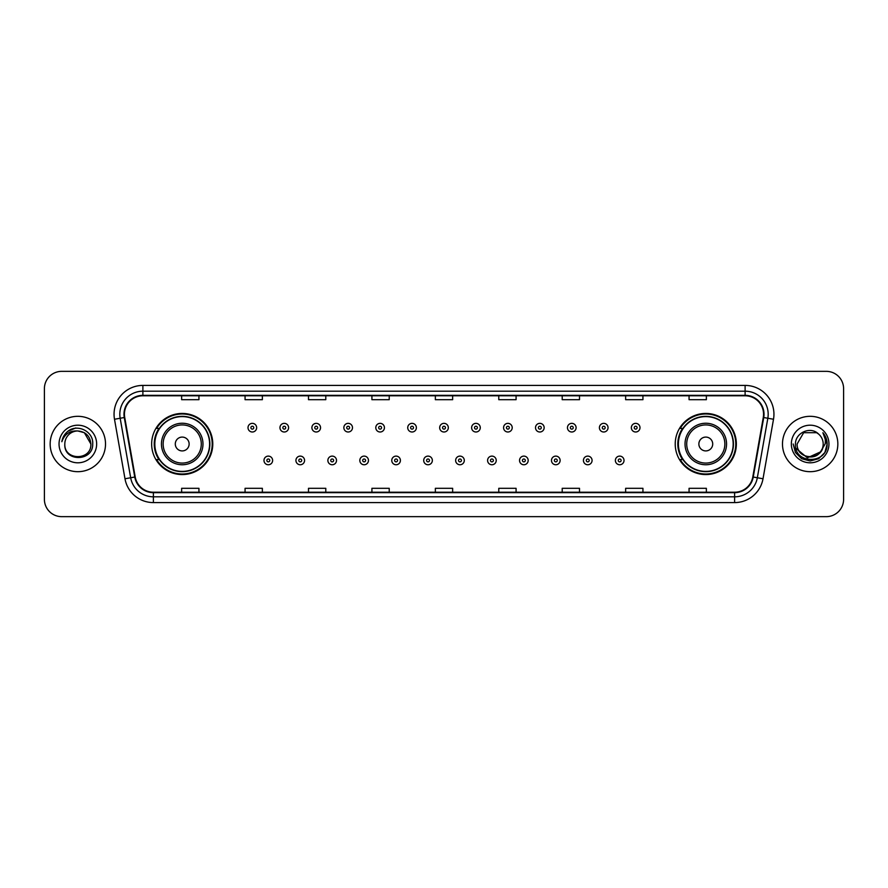 <?xml version="1.0" encoding="UTF-8"?>
<svg xmlns="http://www.w3.org/2000/svg" width="888" height="888" viewBox="0 0 888 888"><rect width="100%" height="100%" fill="white"/><g stroke="black" fill="none" stroke-linecap="round" stroke-linejoin="round"><path stroke-width="1.33" d="M675.224 444A30.558 30.558 0 0 0 705.782 474.558A30.558 30.558 0 0 0 736.352 444A30.558 30.558 0 0 0 705.782 413.442A30.558 30.558 0 0 0 675.224 444M151.648 444A30.558 30.558 0 0 0 182.218 474.558A30.558 30.558 0 0 0 212.776 444A30.558 30.558 0 0 0 182.218 413.442A30.558 30.558 0 0 0 151.648 444M158.985 459.573A27.961 27.961 0 0 1 158.985 428.427M682.55 459.573A27.961 27.961 0 0 1 682.55 428.427M44.4 388.644L44.4 499.356A17.294 17.294 0 0 0 61.694 516.649L826.306 516.649A17.294 17.294 0 0 0 843.6 499.356L843.6 388.644A17.294 17.294 0 0 0 826.306 371.351L61.694 371.351A17.294 17.294 0 0 0 44.4 388.644L44.4 499.356M50.161 444A27.683 27.683 0 0 0 77.844 471.683A27.683 27.683 0 0 0 105.517 444A27.683 27.683 0 0 0 77.844 416.317A27.683 27.683 0 0 0 50.161 444A27.683 27.683 0 0 0 77.844 471.683A27.683 27.683 0 0 0 105.517 444A27.683 27.683 0 0 0 77.844 416.317A27.683 27.683 0 0 0 50.161 444M782.483 444A27.683 27.683 0 0 0 810.156 471.683A27.683 27.683 0 0 0 837.839 444A27.683 27.683 0 0 0 810.156 416.317A27.683 27.683 0 0 0 782.483 444A27.683 27.683 0 0 0 810.156 471.683A27.683 27.683 0 0 0 837.839 444A27.683 27.683 0 0 0 810.156 416.317A27.683 27.683 0 0 0 782.483 444M124.431 414.241A18.448 18.448 0 0 1 142.89 395.793L745.11 395.793A18.448 18.448 0 0 1 763.28 417.449L752.791 476.956A18.448 18.448 0 0 1 734.62 492.207L153.38 492.207A18.448 18.448 0 0 1 135.209 476.956L124.72 417.449A18.448 18.448 0 0 1 124.431 414.241M123.976 414.241A18.914 18.914 0 0 0 124.265 417.526L134.754 477.034A18.914 18.914 0 0 0 153.38 492.662L734.62 492.662A18.914 18.914 0 0 0 753.246 477.034L763.736 417.526A18.914 18.914 0 0 0 745.11 395.338L142.89 395.338A18.914 18.914 0 0 0 123.976 414.241M114.497 419.258A28.827 28.827 0 0 1 142.89 385.414L745.11 385.414A28.827 28.827 0 0 1 773.504 419.258L763.014 478.765A28.827 28.827 0 0 1 734.62 502.586L153.38 502.586A28.827 28.827 0 0 1 124.986 478.765L114.497 419.258L120.169 418.248A23.066 23.066 0 0 1 142.89 391.186L745.11 391.186A23.066 23.066 0 0 1 767.831 418.248L757.331 477.755A23.066 23.066 0 0 1 734.62 496.814L153.38 496.814A23.066 23.066 0 0 1 130.669 477.755L120.169 418.248A23.066 23.066 0 0 1 119.825 414.241M826.306 371.351L61.694 371.351M61.694 516.649L826.306 516.649M843.6 499.356L843.6 388.644M753.246 477.034L757.331 477.755L767.831 418.248L773.504 419.258M435.353 395.793L435.353 399.7L452.647 399.7L452.647 395.793M371.917 395.793L371.917 399.7L389.221 399.7L389.221 395.793M308.491 395.793L308.491 399.7L325.796 399.7L325.796 395.793M245.066 395.793L245.066 399.7L262.36 399.7L262.36 395.793M181.64 395.793L181.64 399.7L198.934 399.7L198.934 395.793M498.779 395.793L498.779 399.7L516.083 399.7L516.083 395.793M562.204 395.793L562.204 399.7L579.509 399.7L579.509 395.793M625.64 395.793L625.64 399.7L642.934 399.7L642.934 395.793M689.066 395.793L689.066 399.7L706.36 399.7L706.36 395.793M452.647 492.207L452.647 488.3L435.353 488.3L435.353 492.207M389.221 492.207L389.221 488.3L371.917 488.3L371.917 492.207M325.796 492.207L325.796 488.3L308.491 488.3L308.491 492.207M262.36 492.207L262.36 488.3L245.066 488.3L245.066 492.207M198.934 492.207L198.934 488.3L181.64 488.3L181.64 492.207M516.083 492.207L516.083 488.3L498.779 488.3L498.779 492.207M579.509 492.207L579.509 488.3L562.204 488.3L562.204 492.207M642.934 492.207L642.934 488.3L625.64 488.3L625.64 492.207M706.36 492.207L706.36 488.3L689.066 488.3L689.066 492.207M90.876 444C91.675 460.817 64.014 460.817 64.813 444C63.592 462.215 93.296 461.793 92.707 444C93.717 431.535 77.522 423.454 67.932 431.235C64.547 433.955 62.515 437.44 61.849 441.713C64.535 434.066 69.863 430.491 77.844 430.969L84.36 432.711L90.876 444C91.675 460.817 64.014 460.817 64.813 444C64.014 460.817 91.675 460.817 90.876 444C91.675 460.817 64.014 460.817 64.813 444C64.014 460.817 91.675 460.817 90.876 444L84.36 432.711L77.844 430.969L84.36 432.711L90.876 444C90.11 436.086 85.759 431.735 77.844 430.969A13.031 13.031 0 0 0 64.813 444M59.041 444A18.803 18.803 0 0 0 77.844 462.803A18.803 18.803 0 0 0 96.648 444A18.803 18.803 0 0 0 77.844 425.197A18.803 18.803 0 0 0 59.041 444M67.932 431.246L75.791 427.972M189.133 444A6.915 6.915 0 0 0 182.218 437.085A6.915 6.915 0 0 0 175.291 444A6.915 6.915 0 0 0 182.218 450.915A6.915 6.915 0 0 0 189.133 444M202.975 444A20.757 20.757 0 0 0 182.218 423.243A20.757 20.757 0 0 0 161.45 444A20.757 20.757 0 0 0 182.218 464.757A20.757 20.757 0 0 0 202.975 444A20.757 20.757 0 0 1 182.218 464.757A20.757 20.757 0 0 1 161.45 444M209.601 444A27.395 27.395 0 0 0 182.218 416.605A27.395 27.395 0 0 0 154.823 444A27.395 27.395 0 0 0 182.218 471.395A27.395 27.395 0 0 0 209.601 444M212.199 444A29.981 29.981 0 0 1 156.588 459.573L159.363 459.573A27.65 27.65 0 0 0 209.857 444.067A27.65 27.65 0 0 0 159.363 428.427L156.588 428.427A29.981 29.981 0 0 1 212.199 444M712.709 444A6.915 6.915 0 0 0 705.782 437.085A6.915 6.915 0 0 0 698.867 444A6.915 6.915 0 0 0 705.782 450.915A6.915 6.915 0 0 0 712.709 444M726.551 444A20.757 20.757 0 0 0 705.782 423.243A20.757 20.757 0 0 0 685.025 444A20.757 20.757 0 0 0 705.782 464.757A20.757 20.757 0 0 0 726.551 444A20.757 20.757 0 0 1 705.782 464.757A20.757 20.757 0 0 1 685.025 444M733.177 444A27.395 27.395 0 0 0 705.782 416.605A27.395 27.395 0 0 0 678.399 444A27.395 27.395 0 0 0 705.782 471.395A27.395 27.395 0 0 0 733.177 444M735.775 444A29.981 29.981 0 0 1 680.164 459.573L682.939 459.573A27.65 27.65 0 0 0 733.433 444.067A27.65 27.65 0 0 0 682.939 428.427L680.164 428.427A29.981 29.981 0 0 1 735.775 444M823.187 444C823.986 460.817 796.325 460.817 797.124 444L803.64 432.711L816.671 432.711L818.692 434.154C810.7 425.763 795.293 432.678 795.437 444C793.972 464.124 826.595 464.646 827.128 444.977L827.15 444C827.105 439.726 825.685 435.975 822.887 432.734C825.019 436.23 825.762 439.982 825.13 444L820.146 452.369A13.031 13.031 0 0 0 823.187 444C823.986 460.817 796.325 460.817 797.124 444C796.325 460.817 823.986 460.817 823.187 444A13.031 13.031 0 0 0 818.692 434.154M820.146 452.369C813.23 461.727 796.447 455.744 797.124 444M820.978 451.681L807.381 457.842L795.848 448.229M791.352 444A18.803 18.803 0 0 0 810.156 462.803A18.803 18.803 0 0 0 828.959 444A18.803 18.803 0 0 0 810.156 425.197A18.803 18.803 0 0 0 791.352 444M822.887 432.734L827.15 444.5L826.351 438.85L827.15 444.5L826.351 438.85L827.15 444.5L823.01 432.878L827.15 444.488L823.01 432.878L827.15 444L824.874 452.503L818.658 458.719L810.156 460.994L801.653 458.719L795.437 452.503L793.162 444M823.01 432.878L827.15 444.5M256.654 427.683A4.329 4.329 0 0 1 252.325 432.001A4.329 4.329 0 0 1 248.007 427.683A4.329 4.329 0 0 1 252.325 423.354A4.329 4.329 0 0 1 256.654 427.683A4.329 4.329 0 0 0 252.325 423.354A4.329 4.329 0 0 0 248.007 427.683M288.6 427.683A4.329 4.329 0 0 1 284.271 432.001A4.329 4.329 0 0 1 279.953 427.683A4.329 4.329 0 0 1 284.271 423.354A4.329 4.329 0 0 1 288.6 427.683A4.329 4.329 0 0 0 284.271 423.354A4.329 4.329 0 0 0 279.953 427.683M320.546 427.683A4.329 4.329 0 0 1 316.217 432.001A4.329 4.329 0 0 1 311.899 427.683A4.329 4.329 0 0 1 316.217 423.354A4.329 4.329 0 0 1 320.546 427.683A4.329 4.329 0 0 0 316.217 423.354A4.329 4.329 0 0 0 311.899 427.683M352.492 427.683A4.329 4.329 0 0 1 348.163 432.001A4.329 4.329 0 0 1 343.845 427.683A4.329 4.329 0 0 1 348.163 423.354A4.329 4.329 0 0 1 352.492 427.683A4.329 4.329 0 0 0 348.163 423.354A4.329 4.329 0 0 0 343.845 427.683M384.437 427.683A4.329 4.329 0 0 1 380.108 432.001A4.329 4.329 0 0 1 375.791 427.683A4.329 4.329 0 0 1 380.108 423.354A4.329 4.329 0 0 1 384.437 427.683A4.329 4.329 0 0 0 380.108 423.354A4.329 4.329 0 0 0 375.791 427.683M416.383 427.683A4.329 4.329 0 0 1 412.054 432.001A4.329 4.329 0 0 1 407.725 427.683A4.329 4.329 0 0 1 412.054 423.354A4.329 4.329 0 0 1 416.383 427.683A4.329 4.329 0 0 0 412.054 423.354A4.329 4.329 0 0 0 407.725 427.683M448.329 427.683A4.329 4.329 0 0 1 444 432.001A4.329 4.329 0 0 1 439.671 427.683A4.329 4.329 0 0 1 444 423.354A4.329 4.329 0 0 1 448.329 427.683A4.329 4.329 0 0 0 444 423.354A4.329 4.329 0 0 0 439.671 427.683M480.275 427.683A4.329 4.329 0 0 1 475.946 432.001A4.329 4.329 0 0 1 471.617 427.683A4.329 4.329 0 0 1 475.946 423.354A4.329 4.329 0 0 1 480.275 427.683A4.329 4.329 0 0 0 475.946 423.354A4.329 4.329 0 0 0 471.617 427.683M512.21 427.683A4.329 4.329 0 0 1 507.892 432.001A4.329 4.329 0 0 1 503.563 427.683A4.329 4.329 0 0 1 507.892 423.354A4.329 4.329 0 0 1 512.21 427.683A4.329 4.329 0 0 0 507.892 423.354A4.329 4.329 0 0 0 503.563 427.683M544.155 427.683A4.329 4.329 0 0 1 539.837 432.001A4.329 4.329 0 0 1 535.508 427.683A4.329 4.329 0 0 1 539.837 423.354A4.329 4.329 0 0 1 544.155 427.683A4.329 4.329 0 0 0 539.837 423.354A4.329 4.329 0 0 0 535.508 427.683M576.101 427.683A4.329 4.329 0 0 1 571.783 432.001A4.329 4.329 0 0 1 567.454 427.683A4.329 4.329 0 0 1 571.783 423.354A4.329 4.329 0 0 1 576.101 427.683A4.329 4.329 0 0 0 571.783 423.354A4.329 4.329 0 0 0 567.454 427.683M608.047 427.683A4.329 4.329 0 0 1 603.729 432.001A4.329 4.329 0 0 1 599.4 427.683A4.329 4.329 0 0 1 603.729 423.354A4.329 4.329 0 0 1 608.047 427.683A4.329 4.329 0 0 0 603.729 423.354A4.329 4.329 0 0 0 599.4 427.683M639.993 427.683A4.329 4.329 0 0 1 635.675 432.001A4.329 4.329 0 0 1 631.346 427.683A4.329 4.329 0 0 1 635.675 423.354A4.329 4.329 0 0 1 639.993 427.683A4.329 4.329 0 0 0 635.675 423.354A4.329 4.329 0 0 0 631.346 427.683M263.98 460.439A4.329 4.329 0 0 1 268.298 456.11A4.329 4.329 0 0 1 272.627 460.439A4.329 4.329 0 0 1 268.298 464.757A4.329 4.329 0 0 1 263.98 460.439A4.329 4.329 0 0 0 268.298 464.757A4.329 4.329 0 0 0 272.627 460.439M295.926 460.439A4.329 4.329 0 0 1 300.244 456.11A4.329 4.329 0 0 1 304.573 460.439A4.329 4.329 0 0 1 300.244 464.757A4.329 4.329 0 0 1 295.926 460.439A4.329 4.329 0 0 0 300.244 464.757A4.329 4.329 0 0 0 304.573 460.439M327.872 460.439A4.329 4.329 0 0 1 332.19 456.11A4.329 4.329 0 0 1 336.519 460.439A4.329 4.329 0 0 1 332.19 464.757A4.329 4.329 0 0 1 327.872 460.439A4.329 4.329 0 0 0 332.19 464.757A4.329 4.329 0 0 0 336.519 460.439M359.818 460.439A4.329 4.329 0 0 1 364.136 456.11A4.329 4.329 0 0 1 368.465 460.439A4.329 4.329 0 0 1 364.136 464.757A4.329 4.329 0 0 1 359.818 460.439A4.329 4.329 0 0 0 364.136 464.757A4.329 4.329 0 0 0 368.465 460.439M391.763 460.439A4.329 4.329 0 0 1 396.081 456.11A4.329 4.329 0 0 1 400.41 460.439A4.329 4.329 0 0 1 396.081 464.757A4.329 4.329 0 0 1 391.763 460.439A4.329 4.329 0 0 0 396.081 464.757A4.329 4.329 0 0 0 400.41 460.439M423.698 460.439A4.329 4.329 0 0 1 428.027 456.11A4.329 4.329 0 0 1 432.356 460.439A4.329 4.329 0 0 1 428.027 464.757A4.329 4.329 0 0 1 423.698 460.439A4.329 4.329 0 0 0 428.027 464.757A4.329 4.329 0 0 0 432.356 460.439M455.644 460.439A4.329 4.329 0 0 1 459.973 456.11A4.329 4.329 0 0 1 464.302 460.439A4.329 4.329 0 0 1 459.973 464.757A4.329 4.329 0 0 1 455.644 460.439A4.329 4.329 0 0 0 459.973 464.757A4.329 4.329 0 0 0 464.302 460.439M487.59 460.439A4.329 4.329 0 0 1 491.919 456.11A4.329 4.329 0 0 1 496.237 460.439A4.329 4.329 0 0 1 491.919 464.757A4.329 4.329 0 0 1 487.59 460.439A4.329 4.329 0 0 0 491.919 464.757A4.329 4.329 0 0 0 496.237 460.439M519.536 460.439A4.329 4.329 0 0 1 523.865 456.11A4.329 4.329 0 0 1 528.182 460.439A4.329 4.329 0 0 1 523.865 464.757A4.329 4.329 0 0 1 519.536 460.439A4.329 4.329 0 0 0 523.865 464.757A4.329 4.329 0 0 0 528.182 460.439M551.481 460.439A4.329 4.329 0 0 1 555.81 456.11A4.329 4.329 0 0 1 560.128 460.439A4.329 4.329 0 0 1 555.81 464.757A4.329 4.329 0 0 1 551.481 460.439A4.329 4.329 0 0 0 555.81 464.757A4.329 4.329 0 0 0 560.128 460.439M583.427 460.439A4.329 4.329 0 0 1 587.756 456.11A4.329 4.329 0 0 1 592.074 460.439A4.329 4.329 0 0 1 587.756 464.757A4.329 4.329 0 0 1 583.427 460.439A4.329 4.329 0 0 0 587.756 464.757A4.329 4.329 0 0 0 592.074 460.439M615.373 460.439A4.329 4.329 0 0 1 619.702 456.11A4.329 4.329 0 0 1 624.02 460.439A4.329 4.329 0 0 1 619.702 464.757A4.329 4.329 0 0 1 615.373 460.439A4.329 4.329 0 0 0 619.702 464.757A4.329 4.329 0 0 0 624.02 460.439M745.11 385.414L745.11 395.338M120.169 418.248L124.265 417.526M153.38 502.586L153.38 492.662M734.62 492.662L734.62 502.586M124.986 478.765L134.754 477.034M763.736 417.526L767.831 418.248M142.89 385.414L142.89 395.338M757.331 477.755L763.014 478.765M201.287 444A19.07 19.07 0 0 0 182.218 424.93A19.07 19.07 0 0 0 163.148 444A19.07 19.07 0 0 0 182.218 463.07A19.07 19.07 0 0 0 201.287 444M724.852 444A19.07 19.07 0 0 0 705.782 424.93A19.07 19.07 0 0 0 686.713 444A19.07 19.07 0 0 0 705.782 463.07A19.07 19.07 0 0 0 724.852 444M250.893 427.683A1.443 1.443 0 0 0 252.325 429.126A1.443 1.443 0 0 0 253.768 427.683A1.443 1.443 0 0 0 252.325 426.24A1.443 1.443 0 0 0 250.893 427.683M282.839 427.683A1.443 1.443 0 0 0 284.271 429.126A1.443 1.443 0 0 0 285.714 427.683A1.443 1.443 0 0 0 284.271 426.24A1.443 1.443 0 0 0 282.839 427.683M314.774 427.683A1.443 1.443 0 0 0 316.217 429.126A1.443 1.443 0 0 0 317.66 427.683A1.443 1.443 0 0 0 316.217 426.24A1.443 1.443 0 0 0 314.774 427.683M346.72 427.683A1.443 1.443 0 0 0 348.163 429.126A1.443 1.443 0 0 0 349.606 427.683A1.443 1.443 0 0 0 348.163 426.24A1.443 1.443 0 0 0 346.72 427.683M378.665 427.683A1.443 1.443 0 0 0 380.108 429.126A1.443 1.443 0 0 0 381.551 427.683A1.443 1.443 0 0 0 380.108 426.24A1.443 1.443 0 0 0 378.665 427.683M410.611 427.683A1.443 1.443 0 0 0 412.054 429.126A1.443 1.443 0 0 0 413.497 427.683A1.443 1.443 0 0 0 412.054 426.24A1.443 1.443 0 0 0 410.611 427.683M442.557 427.683A1.443 1.443 0 0 0 444 429.126A1.443 1.443 0 0 0 445.443 427.683A1.443 1.443 0 0 0 444 426.24A1.443 1.443 0 0 0 442.557 427.683M474.503 427.683A1.443 1.443 0 0 0 475.946 429.126A1.443 1.443 0 0 0 477.389 427.683A1.443 1.443 0 0 0 475.946 426.24A1.443 1.443 0 0 0 474.503 427.683M506.449 427.683A1.443 1.443 0 0 0 507.892 429.126A1.443 1.443 0 0 0 509.335 427.683A1.443 1.443 0 0 0 507.892 426.24A1.443 1.443 0 0 0 506.449 427.683M538.394 427.683A1.443 1.443 0 0 0 539.837 429.126A1.443 1.443 0 0 0 541.28 427.683A1.443 1.443 0 0 0 539.837 426.24A1.443 1.443 0 0 0 538.394 427.683M570.34 427.683A1.443 1.443 0 0 0 571.783 429.126A1.443 1.443 0 0 0 573.226 427.683A1.443 1.443 0 0 0 571.783 426.24A1.443 1.443 0 0 0 570.34 427.683M602.286 427.683A1.443 1.443 0 0 0 603.729 429.126A1.443 1.443 0 0 0 605.161 427.683A1.443 1.443 0 0 0 603.729 426.24A1.443 1.443 0 0 0 602.286 427.683M634.232 427.683A1.443 1.443 0 0 0 635.675 429.126A1.443 1.443 0 0 0 637.107 427.683A1.443 1.443 0 0 0 635.675 426.24A1.443 1.443 0 0 0 634.232 427.683M269.741 460.439A1.443 1.443 0 0 0 268.298 458.996A1.443 1.443 0 0 0 266.866 460.439A1.443 1.443 0 0 0 268.298 461.871A1.443 1.443 0 0 0 269.741 460.439M301.687 460.439A1.443 1.443 0 0 0 300.244 458.996A1.443 1.443 0 0 0 298.801 460.439A1.443 1.443 0 0 0 300.244 461.871A1.443 1.443 0 0 0 301.687 460.439M333.633 460.439A1.443 1.443 0 0 0 332.19 458.996A1.443 1.443 0 0 0 330.747 460.439A1.443 1.443 0 0 0 332.19 461.871A1.443 1.443 0 0 0 333.633 460.439M365.579 460.439A1.443 1.443 0 0 0 364.136 458.996A1.443 1.443 0 0 0 362.693 460.439A1.443 1.443 0 0 0 364.136 461.871A1.443 1.443 0 0 0 365.579 460.439M397.524 460.439A1.443 1.443 0 0 0 396.081 458.996A1.443 1.443 0 0 0 394.638 460.439A1.443 1.443 0 0 0 396.081 461.871A1.443 1.443 0 0 0 397.524 460.439M429.47 460.439A1.443 1.443 0 0 0 428.027 458.996A1.443 1.443 0 0 0 426.584 460.439A1.443 1.443 0 0 0 428.027 461.871A1.443 1.443 0 0 0 429.47 460.439M461.416 460.439A1.443 1.443 0 0 0 459.973 458.996A1.443 1.443 0 0 0 458.53 460.439A1.443 1.443 0 0 0 459.973 461.871A1.443 1.443 0 0 0 461.416 460.439M493.362 460.439A1.443 1.443 0 0 0 491.919 458.996A1.443 1.443 0 0 0 490.476 460.439A1.443 1.443 0 0 0 491.919 461.871A1.443 1.443 0 0 0 493.362 460.439M525.308 460.439A1.443 1.443 0 0 0 523.865 458.996A1.443 1.443 0 0 0 522.422 460.439A1.443 1.443 0 0 0 523.865 461.871A1.443 1.443 0 0 0 525.308 460.439M557.253 460.439A1.443 1.443 0 0 0 555.81 458.996A1.443 1.443 0 0 0 554.367 460.439A1.443 1.443 0 0 0 555.81 461.871A1.443 1.443 0 0 0 557.253 460.439M589.199 460.439A1.443 1.443 0 0 0 587.756 458.996A1.443 1.443 0 0 0 586.313 460.439A1.443 1.443 0 0 0 587.756 461.871A1.443 1.443 0 0 0 589.199 460.439M621.134 460.439A1.443 1.443 0 0 0 619.702 458.996A1.443 1.443 0 0 0 618.259 460.439A1.443 1.443 0 0 0 619.702 461.871A1.443 1.443 0 0 0 621.134 460.439"/></g></svg>
